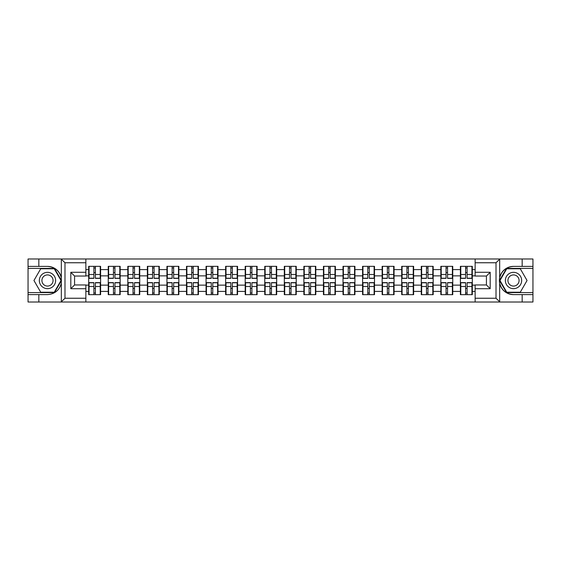 <?xml version="1.0" encoding="UTF-8"?>
<svg xmlns="http://www.w3.org/2000/svg" width="561" height="561" viewBox="0 0 561 561"><rect width="100%" height="100%" fill="white"/><g stroke="black" fill="none" stroke-linecap="round" stroke-linejoin="round"><path stroke-width="0.84" d="M495.58 302.007L532.95 302.007L532.95 268.396L506.527 268.396L499.535 280.5L506.527 292.604L532.95 292.604M85.861 302.007L475.139 302.007L475.139 284.953L486.422 284.953L486.422 276.047L475.139 276.047L475.139 258.993L85.861 258.993L85.861 276.047L74.578 276.047L74.578 284.953L85.861 284.953L85.861 302.007L61.107 302.007L64.985 298.249L85.861 298.249M61.107 302.007L28.05 302.007L28.05 294.609L38.835 294.609L38.835 302.007L65.42 302.007M472.313 288.466L471.941 288.466M460.777 288.466L460.399 288.466M460.399 272.534L460.777 272.534M471.941 272.534L472.313 272.534M472.313 270.907L471.941 270.907M460.777 270.907L460.399 270.907M460.399 290.093L460.777 290.093M471.941 290.093L472.313 290.093M452.748 288.466L452.376 288.466M441.212 288.466L440.834 288.466M440.834 272.534L441.212 272.534M452.376 272.534L452.748 272.534M452.748 270.907L452.376 270.907M441.212 270.907L440.834 270.907M440.834 290.093L441.212 290.093M452.376 290.093L452.748 290.093M433.183 288.466L432.812 288.466M421.648 288.466L421.276 288.466M421.276 272.534L421.648 272.534M432.812 272.534L433.183 272.534M433.183 270.907L432.812 270.907M421.648 270.907L421.276 270.907M421.276 290.093L421.648 290.093M432.812 290.093L433.183 290.093M413.625 288.466L413.247 288.466M402.083 288.466L401.711 288.466M401.711 272.534L402.083 272.534M413.247 272.534L413.625 272.534M413.625 270.907L413.247 270.907M402.083 270.907L401.711 270.907M401.711 290.093L402.083 290.093M413.247 290.093L413.625 290.093M394.06 288.466L393.682 288.466M382.518 288.466L382.146 288.466M382.146 272.534L382.518 272.534M393.682 272.534L394.06 272.534M394.06 270.907L393.682 270.907M382.518 270.907L382.146 270.907M382.146 290.093L382.518 290.093M393.682 290.093L394.06 290.093M374.496 288.466L374.117 288.466M362.96 288.466L362.581 288.466M362.581 272.534L362.96 272.534M374.117 272.534L374.496 272.534M374.496 270.907L374.117 270.907M362.96 270.907L362.581 270.907M362.581 290.093L362.96 290.093M374.117 290.093L374.496 290.093M354.931 288.466L354.552 288.466M343.395 288.466L343.016 288.466M343.016 272.534L343.395 272.534M354.552 272.534L354.931 272.534M354.931 270.907L354.552 270.907M343.395 270.907L343.016 270.907M343.016 290.093L343.395 290.093M354.552 290.093L354.931 290.093M335.366 288.466L334.987 288.466M323.83 288.466L323.452 288.466M323.452 272.534L323.83 272.534M334.987 272.534L335.366 272.534M335.366 270.907L334.987 270.907M323.83 270.907L323.452 270.907M323.452 290.093L323.83 290.093M334.987 290.093L335.366 290.093M315.801 288.466L315.429 288.466M304.265 288.466L303.887 288.466M303.887 272.534L304.265 272.534M315.429 272.534L315.801 272.534M315.801 270.907L315.429 270.907M304.265 270.907L303.887 270.907M303.887 290.093L304.265 290.093M315.429 290.093L315.801 290.093M296.236 288.466L295.864 288.466M284.7 288.466L284.322 288.466M284.322 272.534L284.7 272.534M295.864 272.534L296.236 272.534M296.236 270.907L295.864 270.907M284.7 270.907L284.322 270.907M284.322 290.093L284.7 290.093M295.864 290.093L296.236 290.093M276.678 288.466L276.3 288.466M265.136 288.466L264.764 288.466M264.764 272.534L265.136 272.534M276.3 272.534L276.678 272.534M276.678 270.907L276.3 270.907M265.136 270.907L264.764 270.907M264.764 290.093L265.136 290.093M276.3 290.093L276.678 290.093M257.113 288.466L256.735 288.466M245.571 288.466L245.199 288.466M245.199 272.534L245.571 272.534M256.735 272.534L257.113 272.534M257.113 270.907L256.735 270.907M245.571 270.907L245.199 270.907M245.199 290.093L245.571 290.093M256.735 290.093L257.113 290.093M237.548 288.466L237.17 288.466M226.013 288.466L225.634 288.466M225.634 272.534L226.013 272.534M237.17 272.534L237.548 272.534M237.548 270.907L237.17 270.907M226.013 270.907L225.634 270.907M225.634 290.093L226.013 290.093M237.17 290.093L237.548 290.093M217.984 288.466L217.605 288.466M206.448 288.466L206.069 288.466M206.069 272.534L206.448 272.534M217.605 272.534L217.984 272.534M217.984 270.907L217.605 270.907M206.448 270.907L206.069 270.907M206.069 290.093L206.448 290.093M217.605 290.093L217.984 290.093M198.419 288.466L198.04 288.466M186.883 288.466L186.504 288.466M186.504 272.534L186.883 272.534M198.04 272.534L198.419 272.534M198.419 270.907L198.04 270.907M186.883 270.907L186.504 270.907M186.504 290.093L186.883 290.093M198.04 290.093L198.419 290.093M178.854 288.466L178.482 288.466M167.318 288.466L166.94 288.466M166.94 272.534L167.318 272.534M178.482 272.534L178.854 272.534M178.854 270.907L178.482 270.907M167.318 270.907L166.94 270.907M166.94 290.093L167.318 290.093M178.482 290.093L178.854 290.093M159.289 288.466L158.917 288.466M147.753 288.466L147.375 288.466M147.375 272.534L147.753 272.534M158.917 272.534L159.289 272.534M159.289 270.907L158.917 270.907M147.753 270.907L147.375 270.907M147.375 290.093L147.753 290.093M158.917 290.093L159.289 290.093M139.724 288.466L139.352 288.466M128.189 288.466L127.817 288.466M127.817 272.534L128.189 272.534M139.352 272.534L139.724 272.534M139.724 270.907L139.352 270.907M128.189 270.907L127.817 270.907M127.817 290.093L128.189 290.093M139.352 290.093L139.724 290.093M120.166 288.466L119.788 288.466M108.624 288.466L108.252 288.466M108.252 272.534L108.624 272.534M119.788 272.534L120.166 272.534M120.166 270.907L119.788 270.907M108.624 270.907L108.252 270.907M108.252 290.093L108.624 290.093M119.788 290.093L120.166 290.093M475.139 269.589L472.313 269.589L472.313 266.328L460.399 266.328L460.399 275.858L452.748 275.858L452.748 285.142L460.399 285.142L460.399 275.858M475.139 291.411L472.313 291.411L472.313 294.672L460.399 294.672L460.399 291.411L452.748 291.411L452.748 294.672L440.834 294.672L440.834 291.411L433.183 291.411L433.183 294.672L421.276 294.672L421.276 291.411L413.625 291.411L413.625 294.672L401.711 294.672L401.711 291.411L394.06 291.411L394.06 294.672L382.146 294.672L382.146 291.411L374.496 291.411L374.496 294.672L362.581 294.672L362.581 291.411L354.931 291.411L354.931 294.672L343.016 294.672L343.016 291.411L335.366 291.411L335.366 294.672L323.452 294.672L323.452 291.411L315.801 291.411L315.801 294.672L303.887 294.672L303.887 291.411L296.236 291.411L296.236 294.672L284.322 294.672L284.322 291.411L276.678 291.411L276.678 294.672L264.764 294.672L264.764 291.411L257.113 291.411L257.113 294.672L245.199 294.672L245.199 291.411L237.548 291.411L237.548 294.672L225.634 294.672L225.634 291.411L217.984 291.411L217.984 294.672L206.069 294.672L206.069 291.411L198.419 291.411L198.419 294.672L186.504 294.672L186.504 291.411L178.854 291.411L178.854 294.672L166.94 294.672L166.94 291.411L159.289 291.411L159.289 294.672L147.375 294.672L147.375 291.411L139.724 291.411L139.724 294.672L127.817 294.672L127.817 291.411L120.166 291.411L120.166 294.672L108.252 294.672L108.252 291.411L100.601 291.411L100.601 294.672L88.687 294.672L88.687 291.411L85.861 291.411M85.861 269.589L88.687 269.589L88.687 275.858L85.861 275.858M460.399 269.589L452.748 269.589L452.748 266.328L440.834 266.328L440.834 269.589L433.183 269.589L433.183 266.328L421.276 266.328L421.276 269.589L413.625 269.589L413.625 266.328L401.711 266.328L401.711 269.589L394.06 269.589L394.06 266.328L382.146 266.328L382.146 269.589L374.496 269.589L374.496 266.328L362.581 266.328L362.581 269.589L354.931 269.589L354.931 266.328L343.016 266.328L343.016 269.589L335.366 269.589L335.366 266.328L323.452 266.328L323.452 269.589L315.801 269.589L315.801 266.328L303.887 266.328L303.887 269.589L296.236 269.589L296.236 266.328L284.322 266.328L284.322 269.589L276.678 269.589L276.678 266.328L264.764 266.328L264.764 269.589L257.113 269.589L257.113 266.328L245.199 266.328L245.199 269.589L237.548 269.589L237.548 266.328L225.634 266.328L225.634 269.589L217.984 269.589L217.984 266.328L206.069 266.328L206.069 269.589L198.419 269.589L198.419 266.328L186.504 266.328L186.504 269.589L178.854 269.589L178.854 266.328L166.94 266.328L166.94 269.589L159.289 269.589L159.289 266.328L147.375 266.328L147.375 269.589L139.724 269.589L139.724 266.328L127.817 266.328L127.817 269.589L120.166 269.589L120.166 266.328L108.252 266.328L108.252 269.589L100.601 269.589L100.601 266.328L88.687 266.328L88.687 269.589M460.399 285.142L460.399 291.411M452.748 285.142L452.748 291.411M452.748 269.589L452.748 275.858M433.183 285.142L440.834 285.142L440.834 275.858L433.183 275.858L433.183 291.411M440.834 285.142L440.834 291.411M440.834 269.589L440.834 275.858M433.183 269.589L433.183 275.858M413.625 285.142L421.276 285.142L421.276 275.858L413.625 275.858L413.625 291.411M421.276 285.142L421.276 291.411M421.276 269.589L421.276 275.858M413.625 269.589L413.625 275.858M394.06 285.142L401.711 285.142L401.711 275.858L394.06 275.858L394.06 291.411M401.711 285.142L401.711 291.411M401.711 269.589L401.711 275.858M394.06 269.589L394.06 275.858M374.496 285.142L382.146 285.142L382.146 275.858L374.496 275.858L374.496 291.411M382.146 285.142L382.146 291.411M382.146 269.589L382.146 275.858M374.496 269.589L374.496 275.858M354.931 285.142L362.581 285.142L362.581 275.858L354.931 275.858L354.931 291.411M362.581 285.142L362.581 291.411M362.581 269.589L362.581 275.858M354.931 269.589L354.931 275.858M335.366 285.142L343.016 285.142L343.016 275.858L335.366 275.858L335.366 291.411M343.016 285.142L343.016 291.411M343.016 269.589L343.016 275.858M335.366 269.589L335.366 275.858M315.801 285.142L323.452 285.142L323.452 275.858L315.801 275.858L315.801 291.411M323.452 285.142L323.452 291.411M323.452 269.589L323.452 275.858M315.801 269.589L315.801 275.858M296.236 285.142L303.887 285.142L303.887 275.858L296.236 275.858L296.236 291.411M303.887 285.142L303.887 291.411M303.887 269.589L303.887 275.858M296.236 269.589L296.236 275.858M276.678 285.142L284.322 285.142L284.322 275.858L276.678 275.858L276.678 291.411M284.322 285.142L284.322 291.411M284.322 269.589L284.322 275.858M276.678 269.589L276.678 275.858M257.113 285.142L264.764 285.142L264.764 275.858L257.113 275.858L257.113 291.411M264.764 285.142L264.764 291.411M264.764 269.589L264.764 275.858M257.113 269.589L257.113 275.858M237.548 285.142L245.199 285.142L245.199 275.858L237.548 275.858L237.548 291.411M245.199 285.142L245.199 291.411M245.199 269.589L245.199 275.858M237.548 269.589L237.548 275.858M217.984 285.142L225.634 285.142L225.634 275.858L217.984 275.858L217.984 291.411M225.634 285.142L225.634 291.411M225.634 269.589L225.634 275.858M217.984 269.589L217.984 275.858M198.419 285.142L206.069 285.142L206.069 275.858L198.419 275.858L198.419 291.411M206.069 285.142L206.069 291.411M206.069 269.589L206.069 275.858M198.419 269.589L198.419 275.858M178.854 285.142L186.504 285.142L186.504 275.858L178.854 275.858L178.854 291.411M186.504 285.142L186.504 291.411M186.504 269.589L186.504 275.858M178.854 269.589L178.854 275.858M159.289 285.142L166.94 285.142L166.94 275.858L159.289 275.858L159.289 291.411M166.94 285.142L166.94 291.411M166.94 269.589L166.94 275.858M159.289 269.589L159.289 275.858M139.724 285.142L147.375 285.142L147.375 275.858L139.724 275.858L139.724 291.411M147.375 285.142L147.375 291.411M147.375 269.589L147.375 275.858M139.724 269.589L139.724 275.858M120.166 285.142L127.817 285.142L127.817 275.858L120.166 275.858L120.166 291.411M127.817 285.142L127.817 291.411M127.817 269.589L127.817 275.858M120.166 269.589L120.166 275.858M100.601 285.142L108.252 285.142L108.252 275.858L100.601 275.858L100.601 291.411M108.252 285.142L108.252 291.411M108.252 269.589L108.252 275.858M100.601 269.589L100.601 275.858M100.601 288.466L100.223 288.466M89.059 288.466L88.687 288.466M88.687 272.534L89.059 272.534M100.223 272.534L100.601 272.534M100.601 270.907L100.223 270.907M89.059 270.907L88.687 270.907M88.687 290.093L89.059 290.093M100.223 290.093L100.601 290.093M85.861 285.142L88.687 285.142L88.687 275.858M88.687 285.142L88.687 291.411M65.42 258.993L28.05 258.993L28.05 292.604L54.473 292.604L61.465 280.5L54.473 268.396L28.05 268.396M475.139 275.858L472.313 275.858L472.313 285.142L475.139 285.142M472.313 285.142L472.313 291.411M472.313 269.589L472.313 275.858M100.223 266.328L100.223 278.368L95.398 278.368L95.398 266.328M93.89 266.328L93.89 278.368L89.059 278.368L89.059 266.328M93.89 267.962L95.398 267.962M95.398 272.597L93.89 272.597M89.059 294.672L89.059 282.632L93.89 282.632L93.89 294.672M95.398 294.672L95.398 282.632L100.223 282.632L100.223 294.672M95.398 293.038L93.89 293.038M93.89 288.403L95.398 288.403M43.414 273.438A8.149 8.149 0 0 0 40.427 284.574A8.149 8.149 0 0 0 51.563 287.562A8.149 8.149 0 0 0 54.55 276.426A8.149 8.149 0 0 0 43.414 273.438M44.698 275.668A5.582 5.582 0 0 0 42.657 283.291A5.582 5.582 0 0 0 50.28 285.332A5.582 5.582 0 0 0 52.32 277.709A5.582 5.582 0 0 0 44.698 275.668M61.03 280.5L54.256 292.225L40.722 292.225L33.948 280.5L40.722 268.775L54.256 268.775L61.03 280.5M517.586 273.438A8.149 8.149 0 0 0 506.45 276.426A8.149 8.149 0 0 0 509.437 287.562A8.149 8.149 0 0 0 520.573 284.574A8.149 8.149 0 0 0 517.586 273.438M516.302 275.668A5.582 5.582 0 0 0 508.68 277.709A5.582 5.582 0 0 0 510.72 285.332A5.582 5.582 0 0 0 518.343 283.291A5.582 5.582 0 0 0 516.302 275.668M520.278 292.225L506.744 292.225L499.97 280.5L506.744 268.775L520.278 268.775L527.052 280.5L520.278 292.225M38.835 294.609L47.489 294.609C54.775 294.062 59.389 290.268 61.331 283.228L61.331 277.772C59.389 270.732 54.775 266.938 47.489 266.391L28.05 266.391M28.05 294.609L28.05 292.604M85.861 262.751L64.985 262.751L61.107 258.993L38.835 258.993L38.835 266.391M61.107 258.993L85.861 258.993M47.489 266.391A14.109 14.109 0 0 1 61.331 277.772L61.331 259.105M74.578 276.047L70.812 272.288L85.861 272.288M85.861 288.712L70.812 288.712L74.578 284.953M475.139 258.993L499.893 258.993L496.015 262.751L475.139 262.751M522.165 266.391L522.165 258.993L532.95 258.993L532.95 266.391L513.511 266.391C506.225 266.938 501.611 270.732 499.669 277.772L499.669 283.228C501.611 290.268 506.225 294.062 513.511 294.609L532.95 294.609M499.893 258.993L522.165 258.993M532.95 266.391L532.95 268.396M475.139 298.249L496.015 298.249L499.893 302.007L522.165 302.007L522.165 294.609M499.893 302.007L475.139 302.007M513.511 294.609A14.109 14.109 0 0 1 499.402 280.5A14.109 14.109 0 0 1 513.511 266.391M486.422 284.953L490.188 288.712L475.139 288.712M475.139 272.288L490.188 272.288L486.422 276.047M119.788 266.328L119.788 278.368L114.956 278.368L114.956 266.328M113.455 266.328L113.455 278.368L108.624 278.368L108.624 266.328M113.455 267.962L114.956 267.962M114.956 272.597L113.455 272.597M139.352 266.328L139.352 278.368L134.521 278.368L134.521 266.328M133.02 266.328L133.02 278.368L128.189 278.368L128.189 266.328M133.02 267.962L134.521 267.962M134.521 272.597L133.02 272.597M158.917 266.328L158.917 278.368L154.086 278.368L154.086 266.328M152.585 266.328L152.585 278.368L147.753 278.368L147.753 266.328M152.585 267.962L154.086 267.962M154.086 272.597L152.585 272.597M178.482 266.328L178.482 278.368L173.651 278.368L173.651 266.328M172.143 266.328L172.143 278.368L167.318 278.368L167.318 266.328M172.143 267.962L173.651 267.962M173.651 272.597L172.143 272.597M198.04 266.328L198.04 278.368L193.215 278.368L193.215 266.328M191.708 266.328L191.708 278.368L186.883 278.368L186.883 266.328M191.708 267.962L193.215 267.962M193.215 272.597L191.708 272.597M108.624 294.672L108.624 282.632L113.455 282.632L113.455 294.672M114.956 294.672L114.956 282.632L119.788 282.632L119.788 294.672M114.956 293.038L113.455 293.038M113.455 288.403L114.956 288.403M128.189 294.672L128.189 282.632L133.02 282.632L133.02 294.672M134.521 294.672L134.521 282.632L139.352 282.632L139.352 294.672M134.521 293.038L133.02 293.038M133.02 288.403L134.521 288.403M147.753 294.672L147.753 282.632L152.585 282.632L152.585 294.672M154.086 294.672L154.086 282.632L158.917 282.632L158.917 294.672M154.086 293.038L152.585 293.038M152.585 288.403L154.086 288.403M167.318 294.672L167.318 282.632L172.143 282.632L172.143 294.672M173.651 294.672L173.651 282.632L178.482 282.632L178.482 294.672M173.651 293.038L172.143 293.038M172.143 288.403L173.651 288.403M186.883 294.672L186.883 282.632L191.708 282.632L191.708 294.672M193.215 294.672L193.215 282.632L198.04 282.632L198.04 294.672M193.215 293.038L191.708 293.038M191.708 288.403L193.215 288.403M217.605 266.328L217.605 278.368L212.78 278.368L212.78 266.328M211.273 266.328L211.273 278.368L206.448 278.368L206.448 266.328M211.273 267.962L212.78 267.962M212.78 272.597L211.273 272.597M206.448 294.672L206.448 282.632L211.273 282.632L211.273 294.672M212.78 294.672L212.78 282.632L217.605 282.632L217.605 294.672M212.78 293.038L211.273 293.038M211.273 288.403L212.78 288.403M237.17 266.328L237.17 278.368L232.345 278.368L232.345 266.328M230.837 266.328L230.837 278.368L226.013 278.368L226.013 266.328M230.837 267.962L232.345 267.962M232.345 272.597L230.837 272.597M226.013 294.672L226.013 282.632L230.837 282.632L230.837 294.672M232.345 294.672L232.345 282.632L237.17 282.632L237.17 294.672M232.345 293.038L230.837 293.038M230.837 288.403L232.345 288.403M256.735 266.328L256.735 278.368L251.91 278.368L251.91 266.328M250.402 266.328L250.402 278.368L245.571 278.368L245.571 266.328M250.402 267.962L251.91 267.962M251.91 272.597L250.402 272.597M245.571 294.672L245.571 282.632L250.402 282.632L250.402 294.672M251.91 294.672L251.91 282.632L256.735 282.632L256.735 294.672M251.91 293.038L250.402 293.038M250.402 288.403L251.91 288.403M276.3 266.328L276.3 278.368L271.468 278.368L271.468 266.328M269.967 266.328L269.967 278.368L265.136 278.368L265.136 266.328M269.967 267.962L271.468 267.962M271.468 272.597L269.967 272.597M265.136 294.672L265.136 282.632L269.967 282.632L269.967 294.672M271.468 294.672L271.468 282.632L276.3 282.632L276.3 294.672M271.468 293.038L269.967 293.038M269.967 288.403L271.468 288.403M295.864 266.328L295.864 278.368L291.033 278.368L291.033 266.328M289.532 266.328L289.532 278.368L284.7 278.368L284.7 266.328M289.532 267.962L291.033 267.962M291.033 272.597L289.532 272.597M284.7 294.672L284.7 282.632L289.532 282.632L289.532 294.672M291.033 294.672L291.033 282.632L295.864 282.632L295.864 294.672M291.033 293.038L289.532 293.038M289.532 288.403L291.033 288.403M315.429 266.328L315.429 278.368L310.598 278.368L310.598 266.328M309.09 266.328L309.09 278.368L304.265 278.368L304.265 266.328M309.09 267.962L310.598 267.962M310.598 272.597L309.09 272.597M304.265 294.672L304.265 282.632L309.09 282.632L309.09 294.672M310.598 294.672L310.598 282.632L315.429 282.632L315.429 294.672M310.598 293.038L309.09 293.038M309.09 288.403L310.598 288.403M334.987 266.328L334.987 278.368L330.163 278.368L330.163 266.328M328.655 266.328L328.655 278.368L323.83 278.368L323.83 266.328M328.655 267.962L330.163 267.962M330.163 272.597L328.655 272.597M323.83 294.672L323.83 282.632L328.655 282.632L328.655 294.672M330.163 294.672L330.163 282.632L334.987 282.632L334.987 294.672M330.163 293.038L328.655 293.038M328.655 288.403L330.163 288.403M354.552 266.328L354.552 278.368L349.727 278.368L349.727 266.328M348.22 266.328L348.22 278.368L343.395 278.368L343.395 266.328M348.22 267.962L349.727 267.962M349.727 272.597L348.22 272.597M343.395 294.672L343.395 282.632L348.22 282.632L348.22 294.672M349.727 294.672L349.727 282.632L354.552 282.632L354.552 294.672M349.727 293.038L348.22 293.038M348.22 288.403L349.727 288.403M374.117 266.328L374.117 278.368L369.292 278.368L369.292 266.328M367.785 266.328L367.785 278.368L362.96 278.368L362.96 266.328M367.785 267.962L369.292 267.962M369.292 272.597L367.785 272.597M362.96 294.672L362.96 282.632L367.785 282.632L367.785 294.672M369.292 294.672L369.292 282.632L374.117 282.632L374.117 294.672M369.292 293.038L367.785 293.038M367.785 288.403L369.292 288.403M393.682 266.328L393.682 278.368L388.857 278.368L388.857 266.328M387.349 266.328L387.349 278.368L382.518 278.368L382.518 266.328M387.349 267.962L388.857 267.962M388.857 272.597L387.349 272.597M382.518 294.672L382.518 282.632L387.349 282.632L387.349 294.672M388.857 294.672L388.857 282.632L393.682 282.632L393.682 294.672M388.857 293.038L387.349 293.038M387.349 288.403L388.857 288.403M413.247 266.328L413.247 278.368L408.415 278.368L408.415 266.328M406.914 266.328L406.914 278.368L402.083 278.368L402.083 266.328M406.914 267.962L408.415 267.962M408.415 272.597L406.914 272.597M402.083 294.672L402.083 282.632L406.914 282.632L406.914 294.672M408.415 294.672L408.415 282.632L413.247 282.632L413.247 294.672M408.415 293.038L406.914 293.038M406.914 288.403L408.415 288.403M432.812 266.328L432.812 278.368L427.98 278.368L427.98 266.328M426.479 266.328L426.479 278.368L421.648 278.368L421.648 266.328M426.479 267.962L427.98 267.962M427.98 272.597L426.479 272.597M421.648 294.672L421.648 282.632L426.479 282.632L426.479 294.672M427.98 294.672L427.98 282.632L432.812 282.632L432.812 294.672M427.98 293.038L426.479 293.038M426.479 288.403L427.98 288.403M452.376 266.328L452.376 278.368L447.545 278.368L447.545 266.328M446.044 266.328L446.044 278.368L441.212 278.368L441.212 266.328M446.044 267.962L447.545 267.962M447.545 272.597L446.044 272.597M441.212 294.672L441.212 282.632L446.044 282.632L446.044 294.672M447.545 294.672L447.545 282.632L452.376 282.632L452.376 294.672M447.545 293.038L446.044 293.038M446.044 288.403L447.545 288.403M471.941 266.328L471.941 278.368L467.11 278.368L467.11 266.328M465.602 266.328L465.602 278.368L460.777 278.368L460.777 266.328M465.602 267.962L467.11 267.962M467.11 272.597L465.602 272.597M460.777 294.672L460.777 282.632L465.602 282.632L465.602 294.672M467.11 294.672L467.11 282.632L471.941 282.632L471.941 294.672M467.11 293.038L465.602 293.038M465.602 288.403L467.11 288.403M93.89 274.497L89.059 274.497M93.89 278.207L89.059 278.207M100.223 274.497L95.398 274.497M100.223 278.207L95.398 278.207M95.398 286.503L100.223 286.503M95.398 282.793L100.223 282.793M89.059 286.503L93.89 286.503M89.059 282.793L93.89 282.793M61.331 301.895L61.331 283.228M64.985 262.751L64.985 298.249M70.812 288.712L70.812 272.288M499.669 259.105L499.669 277.772M499.669 283.228L499.669 301.895M496.015 298.249L496.015 262.751M490.188 272.288L490.188 288.712M113.455 274.497L108.624 274.497M113.455 278.207L108.624 278.207M119.788 274.497L114.956 274.497M119.788 278.207L114.956 278.207M133.02 274.497L128.189 274.497M133.02 278.207L128.189 278.207M139.352 274.497L134.521 274.497M139.352 278.207L134.521 278.207M152.585 274.497L147.753 274.497M152.585 278.207L147.753 278.207M158.917 274.497L154.086 274.497M158.917 278.207L154.086 278.207M172.143 274.497L167.318 274.497M172.143 278.207L167.318 278.207M178.482 274.497L173.651 274.497M178.482 278.207L173.651 278.207M191.708 274.497L186.883 274.497M191.708 278.207L186.883 278.207M198.04 274.497L193.215 274.497M198.04 278.207L193.215 278.207M114.956 286.503L119.788 286.503M114.956 282.793L119.788 282.793M108.624 286.503L113.455 286.503M108.624 282.793L113.455 282.793M134.521 286.503L139.352 286.503M134.521 282.793L139.352 282.793M128.189 286.503L133.02 286.503M128.189 282.793L133.02 282.793M154.086 286.503L158.917 286.503M154.086 282.793L158.917 282.793M147.753 286.503L152.585 286.503M147.753 282.793L152.585 282.793M173.651 286.503L178.482 286.503M173.651 282.793L178.482 282.793M167.318 286.503L172.143 286.503M167.318 282.793L172.143 282.793M193.215 286.503L198.04 286.503M193.215 282.793L198.04 282.793M186.883 286.503L191.708 286.503M186.883 282.793L191.708 282.793M211.273 274.497L206.448 274.497M211.273 278.207L206.448 278.207M217.605 274.497L212.78 274.497M217.605 278.207L212.78 278.207M212.78 286.503L217.605 286.503M212.78 282.793L217.605 282.793M206.448 286.503L211.273 286.503M206.448 282.793L211.273 282.793M230.837 274.497L226.013 274.497M230.837 278.207L226.013 278.207M237.17 274.497L232.345 274.497M237.17 278.207L232.345 278.207M232.345 286.503L237.17 286.503M232.345 282.793L237.17 282.793M226.013 286.503L230.837 286.503M226.013 282.793L230.837 282.793M250.402 274.497L245.571 274.497M250.402 278.207L245.571 278.207M256.735 274.497L251.91 274.497M256.735 278.207L251.91 278.207M251.91 286.503L256.735 286.503M251.91 282.793L256.735 282.793M245.571 286.503L250.402 286.503M245.571 282.793L250.402 282.793M269.967 274.497L265.136 274.497M269.967 278.207L265.136 278.207M276.3 274.497L271.468 274.497M276.3 278.207L271.468 278.207M271.468 286.503L276.3 286.503M271.468 282.793L276.3 282.793M265.136 286.503L269.967 286.503M265.136 282.793L269.967 282.793M289.532 274.497L284.7 274.497M289.532 278.207L284.7 278.207M295.864 274.497L291.033 274.497M295.864 278.207L291.033 278.207M291.033 286.503L295.864 286.503M291.033 282.793L295.864 282.793M284.7 286.503L289.532 286.503M284.7 282.793L289.532 282.793M309.09 274.497L304.265 274.497M309.09 278.207L304.265 278.207M315.429 274.497L310.598 274.497M315.429 278.207L310.598 278.207M310.598 286.503L315.429 286.503M310.598 282.793L315.429 282.793M304.265 286.503L309.09 286.503M304.265 282.793L309.09 282.793M328.655 274.497L323.83 274.497M328.655 278.207L323.83 278.207M334.987 274.497L330.163 274.497M334.987 278.207L330.163 278.207M330.163 286.503L334.987 286.503M330.163 282.793L334.987 282.793M323.83 286.503L328.655 286.503M323.83 282.793L328.655 282.793M348.22 274.497L343.395 274.497M348.22 278.207L343.395 278.207M354.552 274.497L349.727 274.497M354.552 278.207L349.727 278.207M349.727 286.503L354.552 286.503M349.727 282.793L354.552 282.793M343.395 286.503L348.22 286.503M343.395 282.793L348.22 282.793M367.785 274.497L362.96 274.497M367.785 278.207L362.96 278.207M374.117 274.497L369.292 274.497M374.117 278.207L369.292 278.207M369.292 286.503L374.117 286.503M369.292 282.793L374.117 282.793M362.96 286.503L367.785 286.503M362.96 282.793L367.785 282.793M387.349 274.497L382.518 274.497M387.349 278.207L382.518 278.207M393.682 274.497L388.857 274.497M393.682 278.207L388.857 278.207M388.857 286.503L393.682 286.503M388.857 282.793L393.682 282.793M382.518 286.503L387.349 286.503M382.518 282.793L387.349 282.793M406.914 274.497L402.083 274.497M406.914 278.207L402.083 278.207M413.247 274.497L408.415 274.497M413.247 278.207L408.415 278.207M408.415 286.503L413.247 286.503M408.415 282.793L413.247 282.793M402.083 286.503L406.914 286.503M402.083 282.793L406.914 282.793M426.479 274.497L421.648 274.497M426.479 278.207L421.648 278.207M432.812 274.497L427.98 274.497M432.812 278.207L427.98 278.207M427.98 286.503L432.812 286.503M427.98 282.793L432.812 282.793M421.648 286.503L426.479 286.503M421.648 282.793L426.479 282.793M446.044 274.497L441.212 274.497M446.044 278.207L441.212 278.207M452.376 274.497L447.545 274.497M452.376 278.207L447.545 278.207M447.545 286.503L452.376 286.503M447.545 282.793L452.376 282.793M441.212 286.503L446.044 286.503M441.212 282.793L446.044 282.793M465.602 274.497L460.777 274.497M465.602 278.207L460.777 278.207M471.941 274.497L467.11 274.497M471.941 278.207L467.11 278.207M467.11 286.503L471.941 286.503M467.11 282.793L471.941 282.793M460.777 286.503L465.602 286.503M460.777 282.793L465.602 282.793"/></g></svg>
